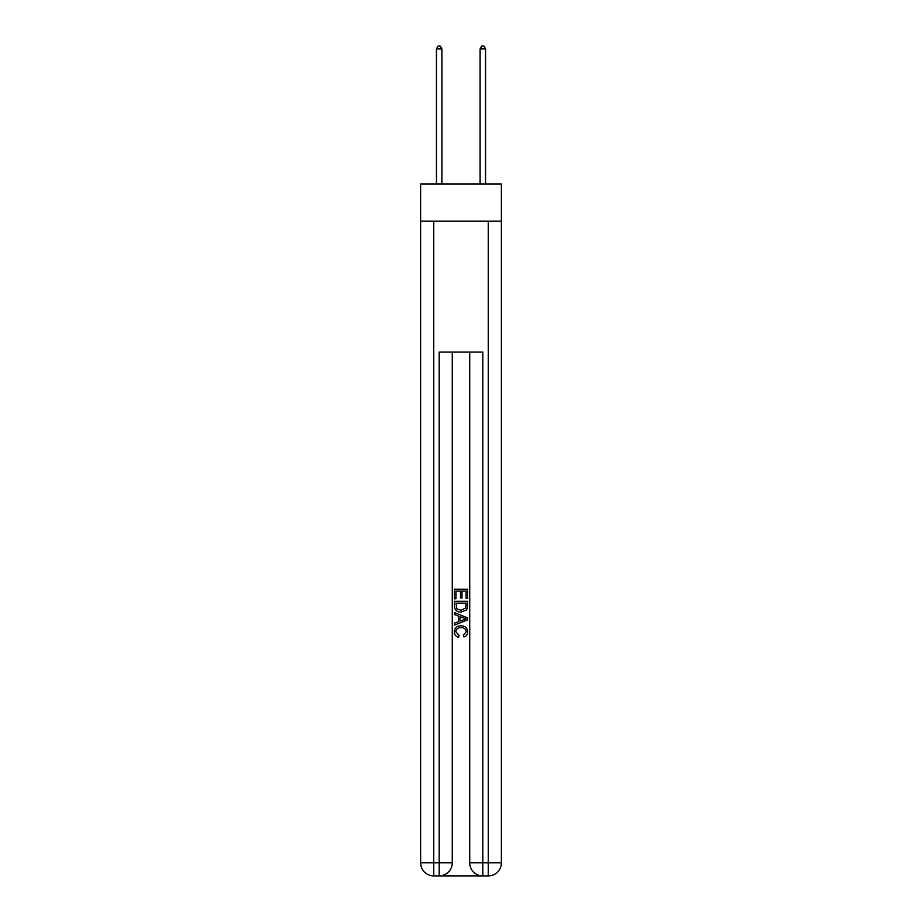 <?xml version="1.0" encoding="UTF-8"?>
<svg xmlns="http://www.w3.org/2000/svg" width="922" height="922" viewBox="0 0 922 922"><rect width="100%" height="100%" fill="white"/><g stroke="black" fill="none" stroke-linecap="round" stroke-linejoin="round"><path stroke-width="1.38" d="M501.372 221.142L501.372 184.031L420.628 184.031L420.628 221.142L501.372 221.142L501.372 862.808L488.28 862.808L488.28 221.142M440.151 875.9L481.849 875.9M433.72 221.142L433.72 862.808L420.628 862.808A13.092 13.092 0 0 0 433.72 875.9L439.172 875.9A13.092 13.092 0 0 0 452.276 862.808A13.092 13.092 0 0 1 439.172 875.9L439.172 352.089L482.828 352.089L482.828 862.808L488.28 862.808L488.28 875.9L482.828 875.9A13.092 13.092 0 0 1 469.724 862.808L469.724 352.089M452.276 862.808L452.276 352.089L452.276 862.808L433.72 862.808L433.72 875.9A13.092 13.092 0 0 1 420.628 862.808L420.628 221.142M488.28 875.9A13.092 13.092 0 0 0 501.372 862.808M454.454 598.804L454.454 589.227L467.546 589.227L467.546 598.47L466.036 598.47L466.036 591.083L462.003 591.083L462.003 597.963L460.493 597.963L460.493 591.083L455.964 591.083L455.964 598.804L454.454 598.804M454.454 606.008L454.454 601.317L467.546 601.317L467.362 608.117L466.417 610.018L461.069 612.07C456.886 612.081 454.673 610.064 454.454 606.008M455.964 603.172L456.886 608.958L461.104 610.214L465.771 607.99L466.036 603.172L455.964 603.172M454.454 614.582L454.454 612.623L467.546 617.821L467.546 619.907L454.454 625.104L454.454 623.145L458.476 621.659L458.476 616.069L454.454 614.582M463.616 617.971L459.997 616.634L459.997 621.094L466.036 618.869L463.616 617.971M455.791 631.731L459.075 635.396L458.649 637.252C455.871 636.526 454.419 634.739 454.281 631.904C454.638 627.882 456.909 625.854 461.092 625.831C465.126 625.923 467.327 627.928 467.719 631.87C467.65 634.451 466.382 636.134 463.904 636.918L463.512 635.062L466.209 631.777C465.817 628.942 464.112 627.582 461.104 627.675C458.038 627.513 456.275 628.873 455.791 631.731M441.903 184.031L441.903 48.935L436.452 48.935L436.452 184.031M436.452 48.935L438.088 46.1L440.267 46.1L441.903 48.935M485.548 184.031L485.548 48.935L480.097 48.935L480.097 184.031M480.097 48.935L481.733 46.1L483.912 46.1L485.548 48.935M482.828 875.9L482.828 862.808L469.724 862.808"/></g></svg>
